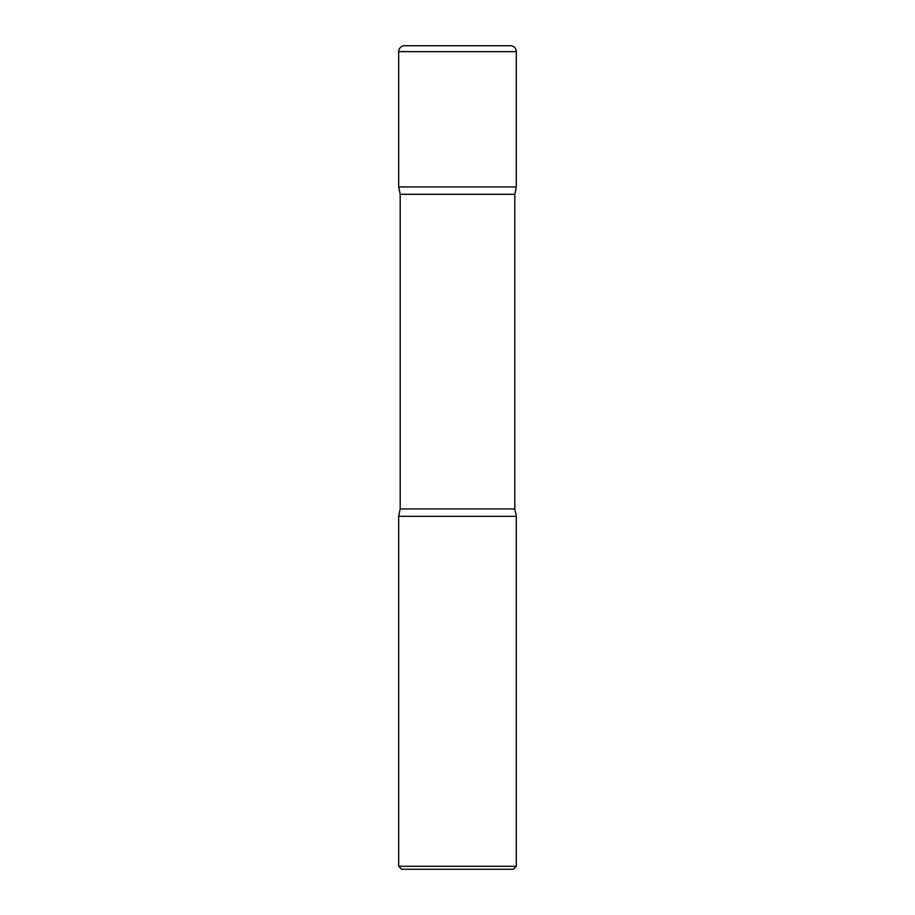 <?xml version="1.0" encoding="UTF-8"?>
<svg xmlns="http://www.w3.org/2000/svg" width="915" height="915" viewBox="0 0 915 915"><rect width="100%" height="100%" fill="white"/><g stroke="black" fill="none" stroke-linecap="round" stroke-linejoin="round"><path stroke-width="1.37" d="M398.677 51.64L398.677 186.923L516.323 186.923L398.677 186.923L400.198 194.312L514.802 194.312L516.323 186.923L516.323 51.64L398.677 51.64A5.89 5.89 0 0 1 404.567 45.75L510.433 45.75A5.89 5.89 0 0 1 516.323 51.64M514.802 508.934L400.198 508.934L398.677 516.323L516.323 516.323L398.677 516.323L398.677 866.265L516.323 866.265L516.323 516.323L514.802 508.934L514.802 194.312M516.323 866.265L513.338 869.25L401.662 869.25L398.677 866.265M400.198 508.934L400.198 194.312"/></g></svg>
